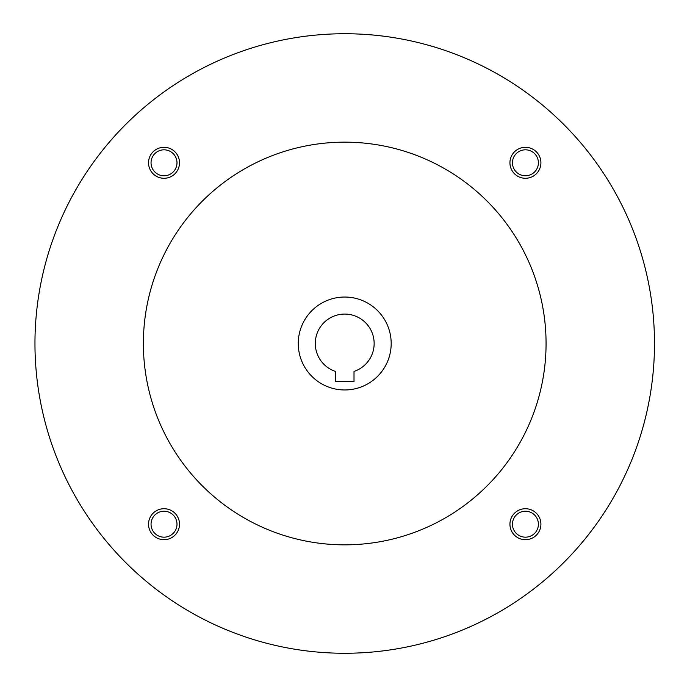 <?xml version="1.0" encoding="UTF-8"?>
<svg xmlns="http://www.w3.org/2000/svg" width="687" height="687" viewBox="0 0 687 687"><rect width="100%" height="100%" fill="white"/><g stroke="black" fill="none" stroke-linecap="round" stroke-linejoin="round"><path stroke-width="1.03" d="M354.011 381.603L335.428 381.603L335.428 371.418A29.429 29.429 0 0 1 320.958 326.145A29.429 29.429 0 0 1 368.49 326.145A29.429 29.429 0 0 1 354.011 371.418L354.011 381.603M34.96 343.5A309.76 309.76 0 0 0 499.604 611.765A309.76 309.76 0 0 0 499.604 75.235A309.76 309.76 0 0 0 34.96 343.5M143.377 343.5A201.343 201.343 0 0 0 445.391 517.869A201.343 201.343 0 0 0 445.391 169.131A201.343 201.343 0 0 0 143.377 343.5M509.934 162.793A15.492 15.492 0 0 0 533.172 176.207A15.492 15.492 0 0 0 533.172 149.38A15.492 15.492 0 0 0 509.934 162.793M148.529 524.207A15.492 15.492 0 0 0 171.759 537.62A15.492 15.492 0 0 0 171.759 510.793A15.492 15.492 0 0 0 148.529 524.207M148.529 162.793A15.492 15.492 0 0 0 171.759 176.207A15.492 15.492 0 0 0 171.759 149.38A15.492 15.492 0 0 0 148.529 162.793M509.934 524.207A15.492 15.492 0 0 0 533.172 537.62A15.492 15.492 0 0 0 533.172 510.793A15.492 15.492 0 0 0 509.934 524.207M298.261 343.5A46.467 46.467 0 0 0 367.957 383.741A46.467 46.467 0 0 0 367.957 303.259A46.467 46.467 0 0 0 298.261 343.5M512.45 524.207A12.976 12.976 0 0 0 531.91 535.439A12.976 12.976 0 0 0 531.91 512.966A12.976 12.976 0 0 0 512.45 524.207M151.046 162.793A12.976 12.976 0 0 0 170.505 174.034A12.976 12.976 0 0 0 170.505 151.561A12.976 12.976 0 0 0 151.046 162.793M151.046 524.207A12.976 12.976 0 0 0 170.505 535.439A12.976 12.976 0 0 0 170.505 512.966A12.976 12.976 0 0 0 151.046 524.207M512.45 162.793A12.976 12.976 0 0 0 531.91 174.034A12.976 12.976 0 0 0 531.91 151.561A12.976 12.976 0 0 0 512.45 162.793"/></g></svg>
